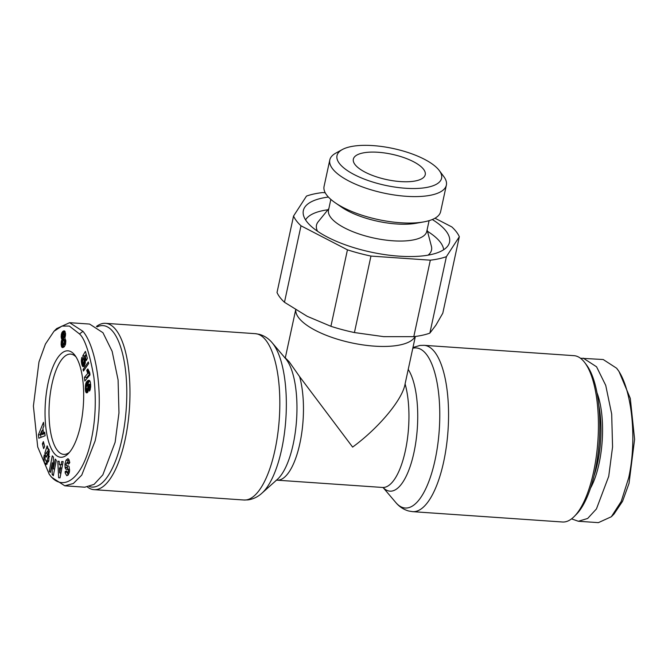 <?xml version="1.0" encoding="UTF-8"?>
<svg xmlns="http://www.w3.org/2000/svg" width="668" height="668" viewBox="0 0 668 668"><rect width="100%" height="100%" fill="white"/><g stroke="black" fill="none" stroke-linecap="round" stroke-linejoin="round"><path stroke-width="1" d="M79.509 333.95C84.736 338.501 89.512 352.813 93.837 376.886C96.301 398.462 95.591 418.736 91.716 437.707C82.974 480.868 62.032 492.742 49.198 474.155L37.7 446.934L33.4 406.044L38.978 361.922L45.432 344.053L54.008 331.253L61.965 326.093L69.355 326.067L79.509 333.95L82.974 331.345C96.693 347.585 104.567 397.819 95.132 440.888L81.746 475.115L73.321 483.507L64.796 485.811L51.444 477.152L49.023 473.921M48.405 448.712L47.979 448.562M47.511 448.645L49.156 449.706L48.772 460.87L45.908 464.845L44.455 463.108L43.829 457.346A5.586 1.996 93.9 0 1 44.305 454.866L45.299 456.845A2.263 0.81 -86.1 0 0 45.073 459.008L46.125 461.296L46.96 460.77L48.313 456.561L48.079 452.32L47.236 451.685L46.518 452.562L47.395 454.557L46.568 457.162L44.831 453.213L47.161 445.865L47.804 447.31L47.511 448.645M49.524 451.844L47.236 451.685M48.764 460.887L46.96 460.77M48.572 461.438L46.125 461.296M66.792 475.716L65.188 472.977L65.163 471.575L66.441 470.848L67.109 472.71L68.203 471.357A1.211 0.434 -86.1 0 0 67.961 469.546L66.215 469.312A4.534 1.62 93.9 0 1 65.664 468.944A4.534 1.62 93.9 0 1 65.147 467.717L64.963 464.06L66.023 460.21L67.835 458.716C68.913 459.066 69.497 460.452 69.581 462.874L68.286 464.168L67.184 462.239L66.182 464.277A1.211 0.434 -86.1 0 0 66.357 465.546A1.211 0.434 -86.1 0 0 66.508 465.646L68.286 465.888A4.534 1.62 93.9 0 1 69.105 466.723L69.572 470.998L68.286 474.865L66.875 475.716M67.451 472.284L68.002 475.182M571.541 518.869L578.388 521.265L598.378 522.643L611.345 516.74L613.984 514.084L622.559 501.292L629.022 483.423L634.6 439.293L630.3 398.404L618.977 371.408L616.556 368.177L603.204 359.518L580.475 358.24M611.345 516.74L621.215 501.417L628.722 477.72C638.174 434.384 630.225 384.409 616.556 368.177M96.459 326.46A83.366 29.734 93.9 0 1 105.511 323.329A83.366 29.734 93.9 0 1 116.265 330.226A83.366 29.734 93.9 0 1 127.788 424.464A83.366 29.734 93.9 0 1 94.029 489.661A83.366 29.734 93.9 0 1 87.525 487.089M97.102 326.894A80.912 28.866 93.9 0 1 113.493 332.313A80.912 28.866 93.9 0 1 124.198 427.019A80.912 28.866 93.9 0 1 89.562 486.621M383.39 487.665L382.522 487.456A61.297 21.869 -86.1 0 0 405.309 450.958A61.297 21.869 -86.1 0 0 405.092 383.908C402.645 399.314 378.923 427.879 352.62 447.092L299.606 376.627L289.186 361.78L285.294 357.864M415.095 336.488A61.297 21.568 -167.8 0 1 374.439 346.141A61.297 21.568 -167.8 0 1 298.696 317.776A61.297 21.568 -167.8 0 1 295.749 310.111L295.757 309.793M405.092 383.908L415.354 336.455M412.624 511.655L562.489 522A83.366 29.734 -86.1 0 0 574.246 516.481A83.366 29.734 -86.1 0 0 597.893 440.88A83.366 29.734 -86.1 0 0 584.859 362.749A83.366 29.734 -86.1 0 0 584.717 362.557A83.366 29.734 -86.1 0 0 573.971 355.668L424.105 345.323A83.366 29.734 -86.1 0 1 434.86 352.22A83.366 29.734 -86.1 0 1 446.374 446.458A83.366 29.734 -86.1 0 1 412.624 511.655L408.599 510.987C403.505 509.509 399.214 506.661 395.723 502.436A80.218 28.615 -86.1 0 0 435.085 459.926A80.218 28.615 -86.1 0 0 426.593 354.566A80.218 28.615 -86.1 0 0 412.799 348.27M434.993 218.219L451.877 226.953A85.813 30.194 -167.8 0 1 456.419 231.896A85.813 30.194 -167.8 0 1 459.325 236.722L442.792 313.2L435.878 325.207L429.858 333.132A85.813 30.194 -167.8 0 1 413.793 336.655L383.666 336.647L354.424 332.555A85.813 30.194 -167.8 0 1 330.911 326.301L307.247 316.331L284.468 302.27A85.813 30.194 12.2 0 1 277.02 292.5L293.553 216.031L306.487 196.091A85.813 30.194 -167.8 0 1 322.552 192.576L325.224 192.76M67.226 465.746L67.435 467.867A4.534 1.62 -86.1 0 0 67.952 469.103A4.534 1.62 -86.1 0 0 68.495 469.47L69.606 469.621M74.9 355.259A53.331 19.021 93.9 0 1 74.991 355.384A53.331 19.021 93.9 0 1 83.333 405.359A53.331 19.021 93.9 0 1 68.203 453.722A53.331 19.021 93.9 0 1 53.799 452.846A53.331 19.021 93.9 0 1 48.154 382.797A53.331 19.021 93.9 0 1 74.9 355.259M76.102 357.021A50.267 17.927 -86.1 0 0 70.666 354.107A50.267 17.927 -86.1 0 0 51.945 384.217A50.267 17.927 -86.1 0 0 57.264 450.232A50.267 17.927 -86.1 0 0 63.744 454.39A50.267 17.927 -86.1 0 0 69.53 452.253M432.305 219.521A74.783 26.311 -167.8 0 1 446.132 231.186A74.783 26.311 -167.8 0 1 448.437 244.981A74.783 26.311 -167.8 0 1 381.061 254.032A74.783 26.311 -167.8 0 1 306.746 221.567A74.783 26.311 -167.8 0 1 303.189 213.576A74.783 26.311 -167.8 0 1 328.389 197.052M443.661 249.74A71.109 25.017 12.2 0 0 440.287 242.167A71.109 25.017 12.2 0 0 427.487 231.295M429.098 220.649L426.777 231.387A50.267 17.685 -167.8 0 1 383.524 239.787A50.267 17.685 -167.8 0 1 330.802 217.534A50.267 17.685 -167.8 0 1 328.522 210.144L330.844 199.406M328.856 208.616L318.16 221.801A58.842 20.708 12.2 0 0 317.542 231.27M443.652 176.377A59.627 20.984 -167.8 0 1 443.752 176.511A59.627 20.984 -167.8 0 1 446.366 185.136L440.638 211.597A59.627 20.984 -167.8 0 1 423.712 221.91A59.627 20.984 -167.8 0 1 335.236 202.78A59.627 20.984 -167.8 0 1 326.786 195.165A59.627 20.984 -167.8 0 1 324.072 186.397L329.8 159.936A59.627 20.984 -167.8 0 1 335.737 153.156L342.333 149.54A53.498 18.821 -167.8 0 1 393.126 148.496A53.498 18.821 -167.8 0 1 439.152 170.373A53.498 18.821 -167.8 0 1 439.243 170.49A53.498 18.821 -167.8 0 1 405.401 188.242A53.498 18.821 -167.8 0 1 339.428 163.485A53.498 18.821 -167.8 0 1 342.333 149.54M446.366 185.136A59.627 20.984 -167.8 0 1 395.047 195.098A59.627 20.984 -167.8 0 1 332.505 168.703A59.627 20.984 -167.8 0 1 329.8 159.936M423.57 169.296A36.782 12.942 -167.8 0 1 425.24 174.699A36.782 12.942 -167.8 0 1 393.594 180.844A36.782 12.942 -167.8 0 1 355.017 164.562A36.782 12.942 -167.8 0 1 353.347 159.159A36.782 12.942 -167.8 0 1 384.993 153.014A36.782 12.942 -167.8 0 1 423.57 169.296M54.008 331.253L56.638 328.598L69.622 322.686L89.612 324.064L102.964 332.722L112.141 351.326L118.094 379.983L118.971 412.857L115.13 442.266L102.839 474.865L94.071 484.392L84.794 487.197L64.796 485.811M69.622 322.686L82.974 331.345M53.306 475.725L52.146 474.422L52.246 462.849L50.384 472.46L49.282 471.241L52.279 455.835L53.398 457.087L53.29 468.953L55.21 459.1L56.304 460.319L53.306 475.725M42.368 443.828L43.387 441.606L44.647 446.399L43.637 448.629L42.368 443.828L44.005 443.944M42.911 428.271L43.462 432.789L44.689 432.196L45.115 435.728L38.819 438.225L38.402 434.751L43.487 422.335L43.921 425.917L42.911 428.271M59.352 464.561L61.155 464.694L61.732 461.479L63.143 461.588L60.02 477.854L58.634 477.754L57.79 461.196L59.218 461.296L59.352 464.561M83.358 358.591L82.815 355.76L85.42 351.368L87.341 358.315L86.364 360.511L85.07 355.81L84.343 357.046L85.245 359.309L85.279 362.908L84.343 365.813L83.016 366.699L81.838 364.569L81.321 360.787L81.822 357.388L82.774 360.052L82.565 362.858L83.341 363.217L84.185 360.829L83.358 358.591L85.103 358.708L83.442 358.599M90.372 382.129L90.698 386.171L90.197 389.711L89.52 391.097L89.704 384.801L88.301 384.384L88.627 389.962L87.583 392.45L86.506 392.859L85.329 389.678L85.88 383.298L86.873 381.453L88.644 380.317L89.595 380.56L90.372 382.129M83.049 369.571L88.293 361.964L88.71 363.459L83.458 371.049L83.049 369.571L84.41 369.663M89.32 371.792L89.996 374.907L84.836 380.985L84.46 377.295L87.834 373.303L86.706 370.339L87.859 368.97L89.32 371.792M65.155 337.031L64.846 337.866L65.823 341.139L65.472 344.438L64.328 346.709L62.366 347.585L61.523 346.6L61.122 344.354L61.974 339.436L61.231 337.474L61.414 334.05L62.934 331.311L64.779 331.086L65.556 333.591L65.155 337.031M574.246 516.481L576.359 514.352A80.912 28.866 -86.1 0 0 599.305 440.98A80.912 28.866 -86.1 0 0 586.654 365.145L584.859 362.749M459.325 236.722L446.391 256.662L429.858 333.132M413.793 336.655L430.326 260.178L370.957 256.078L354.424 332.555M446.391 256.662A85.813 30.194 -167.8 0 1 430.326 260.178M330.911 326.301L347.444 249.832L301.001 225.801L284.468 302.27M370.957 256.078A85.813 30.194 -167.8 0 1 347.444 249.832M45.157 457.438L43.829 457.346M47.144 464.151L46.234 461.304M46.743 463.266L44.455 463.108M46.869 453.355L44.831 453.213M48.555 448.821L47.653 451.685M49.649 456.653L48.313 456.561M68.888 459.584L68.303 460.369L66.023 460.21M68.303 460.369L67.627 462.156M66.199 464.143L64.963 464.06M67.351 467.466L65.063 467.308M66.466 471.666L65.163 471.575M66.591 472.226L65.172 472.126M52.246 462.849L53.348 462.932M53.54 474.522L52.146 474.422M54.475 469.036L54.475 469.746M54.609 469.045L53.29 468.953M50.601 471.324L49.282 471.241M53.356 462.214L53.215 462.916M44.773 432.881L43.462 432.789M40.907 434.359L40.681 434.91L38.402 434.751M43.019 429.198L42.393 430.726M40.681 434.91L40.982 437.365M62.525 464.786L61.155 464.694M60.028 477.845L58.634 477.754M60.237 464.619L60.412 467.967M60.671 473.002L60.73 474.18M85.011 355.91L82.815 355.76M86.18 354.107L85.162 355.819M85.128 358.816L83.759 358.724M85.145 358.908L83.826 358.816M85.262 359.426L84.076 359.351M85.345 360.035L84.185 359.952M85.395 360.912L84.185 360.829M85.395 361.029L84.176 360.945M85.379 361.814L84.018 361.722M85.304 362.649L83.725 362.54M85.295 362.749L83.675 362.64M85.195 363.342L83.341 363.217M85.153 363.584L83.041 363.434M82.147 358.29L81.613 358.257M82.456 359.167L81.463 359.092M82.715 359.893L81.379 359.801M82.565 360.854L81.329 360.77M82.556 360.879L81.321 360.787M82.473 361.755L81.337 361.68M82.531 362.666L81.429 362.59M82.69 363.108L81.496 363.025M83.842 363.492L83.926 363.926L81.638 363.768M83.926 363.926L84.126 364.728L81.838 364.569M84.126 364.728L84.252 365.154L81.964 364.995M84.36 365.797L82.197 365.646M84.252 365.154L84.427 365.646M84.034 366.248L82.448 366.139M83.709 366.548L82.707 366.481M86.673 355.919L85.07 355.81M89.203 380.359L88.644 380.317M89.52 380.518L88.26 380.426M89.771 380.768L87.842 380.635M89.896 380.935L87.591 380.793M89.871 380.952L87.207 381.102M89.495 381.261L86.873 381.453M89.153 381.612L86.564 381.871M88.852 382.029L88.585 382.48L86.297 382.321M88.585 382.48L86.172 382.58M88.46 382.739L88.168 383.457L85.88 383.298M88.168 383.457L87.942 384.209L85.654 384.05M87.942 384.209L87.767 385.019L85.479 384.86M86.706 385.586L85.387 385.494M86.347 386.455L85.312 386.388M86.197 387.415L85.27 387.356M86.264 388.492L85.27 388.425M86.347 388.768L85.279 388.701M87.583 389.227L87.608 389.836L85.329 389.678M87.608 389.836L87.708 390.68L85.42 390.529M87.708 390.68L87.834 391.39L85.546 391.239M87.951 391.907L85.696 391.749M87.834 391.39L87.967 391.865M87.608 392.408L85.938 392.291M87.216 392.751L86.23 392.684M90.656 384.317L89.195 384.217M90.664 384.392L89.412 384.309M90.664 384.417L89.437 384.334M90.681 384.868L89.704 384.801M90.689 385.636L89.796 385.578M90.689 385.695L89.796 385.636M90.681 386.613L89.687 386.547M90.673 386.847L89.604 386.772M90.639 387.407L89.27 387.306M88.343 370.448L86.706 370.339M88.543 370.924L86.832 370.807M89.12 371.65L87.04 371.508M89.37 371.809L89.512 372.235L87.232 372.076M89.512 372.235L87.308 372.268M89.796 372.953L87.55 372.794M89.846 373.445L87.834 373.303M89.879 373.754L86.74 377.445L84.46 377.295M86.74 377.445L86.857 378.597M64.554 330.944L63.702 330.885M64.838 331.161L63.318 331.061M65.03 331.453L62.934 331.311M65.097 331.587L62.525 331.695M64.813 331.854L62.174 332.155M64.462 332.313L64.161 332.839L61.873 332.681M64.161 332.839L63.969 333.324L61.681 333.165M63.034 334.167L61.414 334.05M62.767 335.102L61.239 335.002M62.717 336.096L61.172 335.996M62.792 336.605L61.164 336.488M63.493 337.348L61.231 337.474M63.51 337.632L63.685 338.476L61.398 338.317M63.685 338.476L61.414 338.359M63.694 338.517L63.936 339.11L61.648 338.952M63.936 339.11L64.262 339.594L61.974 339.436M64.262 339.594L61.857 339.661M63.026 340.496L61.531 340.396M62.817 341.348L61.306 341.239M62.75 341.715L61.239 341.607M62.708 342.734L61.122 342.626M62.842 343.845L61.097 343.728M63.159 344.496L61.122 344.354M63.418 344.655L63.493 345.481L61.214 345.323M63.493 345.481L63.669 346.308L61.381 346.149M63.669 346.308L63.811 346.759L61.523 346.6M63.61 347.26L61.798 347.135M62.984 347.535L62.149 347.477M293.553 216.031A85.813 30.194 12.2 0 0 301.001 225.801M44.48 433.557L42.201 433.398L41.867 430.693L40.305 434.317L42.593 434.476L44.48 433.557L44.397 432.856M60.571 467.984L61.899 468.076L59.485 467.909L59.686 472.936L60.571 467.984L59.485 467.909M65.765 340.07L63.427 339.903L62.742 341.757L63.285 344.646L65.372 344.755M594.027 475.85A58.842 20.992 -86.1 0 0 598.87 405.71M327.921 209.769A71.109 25.017 12.2 0 0 305.568 219.889M41.867 430.693L43.211 430.785M40.305 434.317L42.201 433.398M60.947 473.027L59.686 472.936M86.214 387.081L86.422 388.943L87.45 388.734L87.959 386.663L87.424 385.185L86.214 387.081M88.627 385.269L87.424 385.185M88.694 385.503L87.708 385.436M88.769 385.904L87.867 385.845M88.852 386.722L87.959 386.663M88.877 387.365L87.925 387.298M88.861 388.225L87.742 388.15M88.852 388.3L87.725 388.217M88.802 388.826L87.45 388.734M88.76 389.202L87.082 389.085M88.76 389.219L87.065 389.093M88.744 389.31L86.69 389.168M63.51 333.674L62.708 335.904L63.393 337.348L64.028 335.595L63.51 333.674L65.564 333.816M65.573 334.075L63.836 333.958M65.564 334.359L63.936 334.25M65.514 335.278L64.036 335.177M65.456 335.687L64.028 335.595M65.255 336.655L63.877 336.563M65.18 336.931L63.777 336.831M64.996 337.457L63.393 337.348M65.355 344.788L63.285 344.646M65.765 340.104L63.427 339.903M65.781 340.379L63.777 339.97M65.823 341.106L64.145 340.989L63.953 340.254M65.798 341.983L64.203 341.874L64.145 340.989M65.715 343.035L64.145 342.926L64.203 341.874M65.606 343.811L63.994 343.703L64.145 342.926M65.431 344.546L63.685 344.429L63.994 343.703M590.454 488.275A60.07 21.426 -86.1 0 0 597.042 392.909M428.054 255.159A58.842 20.708 12.2 0 0 431.403 246.283L427.111 229.867M578.388 521.265L587.665 518.468L596.44 508.933L608.723 476.334L612.564 446.925L611.688 414.051L605.734 385.394L596.557 366.79L583.206 358.131M423.712 221.91L416.147 223.262A50.267 17.685 -167.8 0 1 341.565 207.138L335.236 202.78M261.898 493.201A80.218 28.615 -86.1 0 0 285.72 420.756A80.218 28.615 -86.1 0 0 273.145 343.978A80.218 28.615 -86.1 0 0 272.277 342.893L285.662 358.666A64.445 22.988 -86.1 0 1 286.363 359.534A64.445 22.988 -86.1 0 1 296.467 421.216A64.445 22.988 -86.1 0 1 277.329 479.415L261.898 493.201C257.856 496.909 253.214 499.138 247.978 499.898L243.895 500.006A83.366 29.734 -86.1 0 0 277.646 434.81A83.366 29.734 -86.1 0 0 266.123 340.571A83.366 29.734 -86.1 0 0 255.376 333.674L105.511 323.329M382.522 487.456L277.036 480.175A61.297 21.869 -86.1 0 0 299.823 443.677A61.297 21.869 -86.1 0 0 299.606 376.627M383.165 487.582A64.445 22.988 -86.1 0 0 413.96 452.512A64.445 22.988 -86.1 0 0 408.223 369.421M67.435 467.867L65.147 467.717M47.002 463.868L44.723 463.709M69.28 463.609L68.27 463.542M68.495 469.47L66.215 469.312M69.606 469.662L67.961 469.546M68.203 471.357L69.53 471.449M277.036 480.175L276.151 480.267M295.699 309.76L285.303 357.856L284.61 357.656M383.098 487.556L395.723 502.436M243.895 500.006L94.029 489.661M255.376 333.674L259.401 334.342C264.495 335.82 268.786 338.668 272.277 342.893M412.966 347.502L420.022 345.431L424.105 345.323M69.831 462.306L67.543 462.156M69.397 472.869L67.109 472.71M439.243 170.49L443.752 176.511"/></g></svg>
